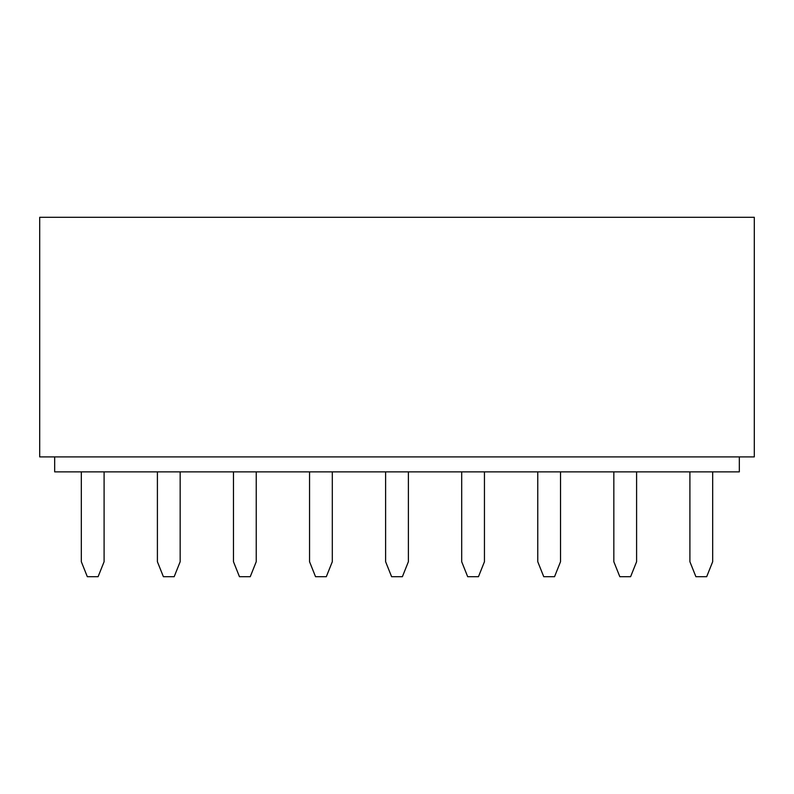 <?xml version="1.0" encoding="UTF-8"?>
<svg xmlns="http://www.w3.org/2000/svg" width="794" height="794" viewBox="0 0 794 794"><rect width="100%" height="100%" fill="white"/><g stroke="black" fill="none" stroke-linecap="round" stroke-linejoin="round"><path stroke-width="1.19" d="M754.3 217.298L39.7 217.298L39.7 456.897L754.3 456.897L754.3 217.298M332.309 471.874L332.309 561.725L326.314 576.702L315.536 576.702L309.551 561.725L309.551 471.874M256.234 471.874L256.234 561.725L250.249 576.702L239.46 576.702L233.476 561.725L233.476 471.874M180.169 471.874L180.169 561.725L174.174 576.702L163.395 576.702L157.401 561.725L157.401 471.874M104.093 471.874L104.093 561.725L98.099 576.702L87.32 576.702L81.325 561.725L81.325 471.874M712.675 471.874L712.675 561.725L706.68 576.702L695.901 576.702L689.907 561.725L689.907 471.874M636.599 471.874L636.599 561.725L630.605 576.702L619.826 576.702L613.831 561.725L613.831 471.874M560.524 471.874L560.524 561.725L554.54 576.702L543.751 576.702L537.766 561.725L537.766 471.874M484.449 471.874L484.449 561.725L478.464 576.702L467.686 576.702L461.691 561.725L461.691 471.874M408.384 471.874L408.384 561.725L402.389 576.702L391.611 576.702L385.616 561.725L385.616 471.874M739.323 456.897L739.323 471.874L54.677 471.874L54.677 456.897"/></g></svg>
